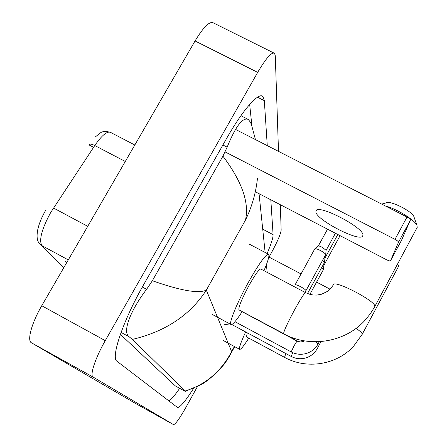 <?xml version="1.0" encoding="UTF-8"?>
<svg xmlns="http://www.w3.org/2000/svg" width="447" height="447" viewBox="0 0 447 447"><rect width="100%" height="100%" fill="white"/><g stroke="black" fill="none" stroke-linecap="round" stroke-linejoin="round"><path stroke-width="0.67" d="M66.843 262.406L65.458 261.651L66.597 262.83M134.815 145.007L110.711 132.474C107.23 130.837 101.916 135.184 94.781 145.526C91.708 144.007 89.791 143.727 89.042 144.694L89.143 144.549M125.277 161.479L94.781 145.526L50.718 212.47C41.75 229.02 38.8 240.067 41.878 245.61L39.939 244.062C37.045 241.43 36.358 236.446 37.872 229.11C39.152 223.394 41.727 217.175 45.594 210.459M89.579 144.247L89.098 144.962L93.596 147.32M197.384 386.666L185.935 407.373C179.649 418.459 175.531 424.209 173.576 424.633L136.553 404.049L31.435 342.799C26.859 340.748 31.67 322.924 41.75 305.742L195.054 40.968C203.581 26.893 209.704 20.875 213.426 22.914L273.76 52.953M136.547 404.043L173.57 424.628L93.116 377.072C89.54 375.586 95.261 358.075 105.263 340.648L257.684 72.375C266.094 58.088 271.72 51.746 274.57 53.355L275.285 55.825L278.503 151.377M280.303 204.704L281.163 230.183C280.655 234.139 277.442 241.603 271.53 252.577L269.033 257.092M267.272 145.638L264.328 100.664L262.976 96.586C258.925 91.624 242.866 109.61 226.288 139.017L143.716 284.577C122.959 320.79 110.493 358.019 117.03 361.305L177.442 407.452C179.795 407.854 185.175 401.507 193.585 388.409M267.133 253.51C271.173 244.034 273.162 237.737 273.095 234.625L270.815 199.792M169.011 401.015C171.531 399.205 175.084 394.98 179.683 388.348M257.466 178.303C255.902 192.936 251.896 206.877 245.453 220.114C249.476 202.787 241.961 181.471 222.924 156.159L227.137 147.175C235.692 126.16 242.766 116.935 248.364 119.489L250.549 122.405L251.896 125.881L249.672 104.442M120.377 334.356L175.431 385.99L185.181 391.376L185.175 391.002C205.771 384.554 221.254 371.401 231.619 351.549L229.222 356.639M222.924 156.159L152.36 280.738C180.543 290.645 198.541 293.78 206.335 290.131C190.07 315.174 165.418 331.596 132.379 339.407L185.175 391.002M132.379 339.407L129.295 336.898C121.718 332.233 130.932 309.676 146.605 289.31L152.36 280.738M362.802 235.614L362.819 235.535C365.864 228.361 316.018 202.603 315.951 211.252L315.928 211.409C314.18 219.002 361.545 243.531 362.802 235.614M235.547 129.429L407.01 217.03C409.268 218.248 410.413 219.237 410.452 219.991L398.495 242.252C398.428 241.542 397.266 240.575 395.008 239.352L225.126 151.913M255.31 191.757L386.577 259.757C388.761 260.825 390.063 261.171 390.494 260.797L401.59 240.123L410.435 220.036M390.494 260.797L398.478 242.291M417.073 227.679L417.107 225.847C415.749 220.622 397.383 209.084 385.392 205.983M305.524 292.64L260.813 269.027C259.226 268.887 255.315 274.302 249.091 285.281C241.749 299.004 238.368 307.201 238.938 309.86L239.039 309.911M242.185 311.598C236.239 320.767 232.507 325.07 230.993 324.5C228.551 323.55 237.161 302.451 248.476 282.163C259.238 263.222 265.948 253.935 268.608 254.287C269.569 255.701 268.021 261.165 263.953 270.681M381.693 204.095L386.208 202.871C389.829 200.005 412.687 211.481 413.956 216.834L417.107 225.847M247.286 332.836L246.481 336.87M248.789 338.111C243.822 345.95 240.777 349.694 239.648 349.342C238.804 348.207 240.804 342.413 245.654 331.953M398.484 266.591L398.456 265.501M295.121 284.789L314.789 248.845C315.409 248.398 317.275 248.945 320.382 250.499C323.567 252.231 325.332 253.594 325.69 254.578L325.617 254.796M314.945 248.722L318.236 246.118C318.694 245.789 320.041 246.185 322.281 247.303L326.098 250.342M324.31 257.187L324.947 258.109M322.633 260.26L324.483 262.417M340.072 235.664L323.874 265.317L323.421 269.569M321.684 267.557L323.483 269.385M323.31 264.574L323.874 265.317M268.77 256.952L301.066 273.938M316.588 282.102L330.048 289.181M53.495 208.006L87.735 226.327M68.29 259.903L41.878 245.61L63.86 267.563M245.453 220.114L206.335 290.131L231.619 351.549L234.401 346.503M257.684 72.375L195.054 40.968M105.263 340.648L41.75 305.742M93.116 377.072L31.435 342.799M257.5 97.217L264.328 100.664M262.724 229.205L273.095 234.625M222.902 144.996L227.137 147.175M175.431 385.99L185.237 391.388M121.076 332.4L129.295 336.898M142.342 287.013L146.605 289.31M395.008 239.352L407.01 217.03M332.959 285.449L330.512 288.701L327.394 291.405L321.639 294.21L316.811 295.081L313.503 295.031L310.24 294.467L305.608 292.684C304.513 292.807 300.887 298.423 294.735 309.525C287.868 322.332 284.141 330.344 283.554 333.563L238.938 309.86M333.266 284.901C333.121 278.85 377.089 301.697 374.804 306.536L374.603 306.905M293.523 338.1L293.059 338.966M285.806 353.549L284.555 357.371L246.431 336.842M356.086 328.349C360.276 331.255 362.327 333.222 362.238 334.25L362.115 334.485M234.943 321.7L291.187 351.918L294.115 345.704L297.004 341.089M315.498 341.793L318.057 344M231.809 324.505L291.142 356.415C295.495 358.706 300.116 359.287 305.016 358.153C310.464 356.65 314.526 353.499 317.202 348.694L317.18 348.749M291.142 356.415L292.796 352.689M295.07 284.856C295.568 284.465 297.406 285.08 300.591 286.7C303.96 288.55 305.77 289.891 306.016 290.718L305.955 290.824M95.122 137.1C101.503 132.217 101.05 130.485 110.085 132.156M63.725 267.787L40.616 244.738M261.601 95.893L262.976 96.586M240.916 115.7L247.146 118.868M259.059 193.696L265.127 252.46M266.395 264.691L267.189 272.391M234.714 346.671L227.266 359.818L224.103 364.35C215.946 373.698 208.481 380.363 201.714 384.342L185.399 391.304M255.455 139.604L251.32 124.126M316.375 210.481L315.951 211.252M410.452 219.991L398.495 242.252M283.621 333.78C309.358 348.017 344.274 342.62 364.333 321.024L370.066 314.129L374.189 307.653L417.224 227.344M230.993 324.5L212.012 314.291M268.356 254.153L249.549 244.269M284.555 357.371C306.502 369.574 336.228 364.998 353.314 346.604L362.238 334.25L398.534 266.457M239.648 349.342L223.433 340.569M242.123 311.693L297.406 341.273L300.619 341.983L303.479 341.424M319.303 341.692L318.096 343.933C315.431 348.727 311.391 351.945 305.988 353.571C300.775 354.907 295.841 354.354 291.187 351.918M229.853 323.885L224.031 324.79M317.202 348.694L321.047 341.575M325.684 254.673L305.01 292.366M335.423 233.256L326.103 250.326M326.109 250.253L325.69 254.578M327.528 229.166L318.264 246.085M337.826 234.502L324.952 258.092M307.497 293.562L324.544 262.305M324.958 258.031L324.55 262.221M309.9 294.377L323.477 269.463"/></g></svg>
